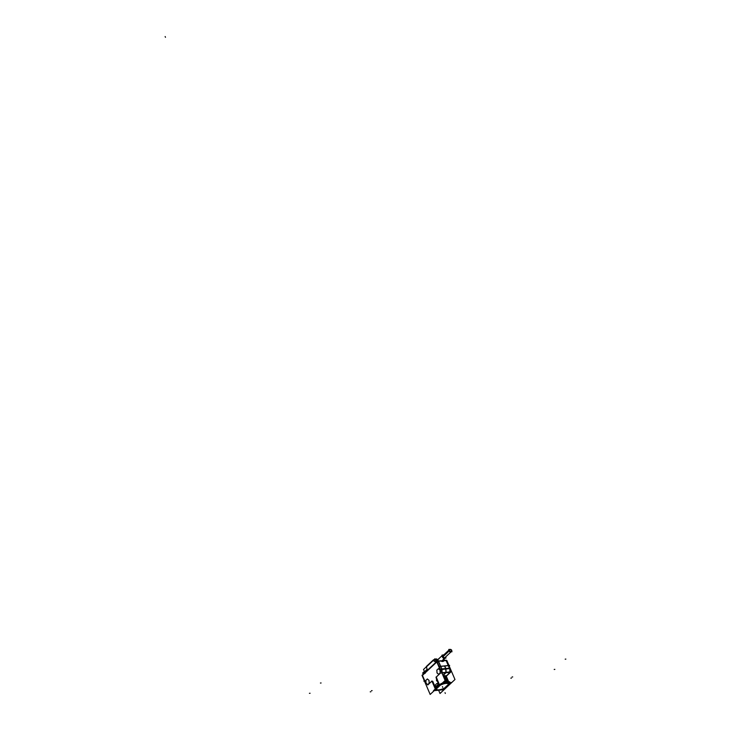 <?xml version="1.0" encoding="UTF-8"?>
<svg xmlns="http://www.w3.org/2000/svg" width="731" height="731" viewBox="0 0 731 731"><rect width="100%" height="100%" fill="white"/><g stroke="black" fill="none" stroke-linecap="round" stroke-linejoin="round"><path stroke-width="1.1" d="M448.423 684.974L448.788 684.783A7.008 2.376 156.9 0 0 446.732 683.101A7.008 2.376 156.9 0 0 440.3 684.984A7.008 2.376 156.9 0 1 446.732 683.101A7.008 2.376 156.9 0 1 448.788 684.783L445.819 687.432M445.901 687.478L445.901 687.478A7.008 2.376 156.9 0 1 436.745 689.963A7.008 2.376 156.9 0 1 435.904 689.086A7.008 2.376 156.9 0 0 439.349 690A7.008 2.376 156.9 0 0 445.901 687.478M450.415 672.027L450.232 668.719L449.638 668.152L450.132 668.28L449.592 668.591L446.001 660.303M446.961 660.769L449.062 665.722M449.099 665.868L448.56 665.639L449.547 668.362L445.8 668.719L444.603 665.914L440.656 666.297L448.551 665.53L444.603 665.914L445.8 668.719L446.038 672.346L441.816 672.73L442.045 669.313L445.846 668.938L446.038 672.346L442.054 672.703L441.999 669.093L449.602 668.582L440.51 669.651L441.88 669.569L441.734 668.92L449.611 668.143L449.94 668.691M449.839 672.301L446.285 676.166L449.967 672.721L446.038 672.346L449.958 671.935L446.038 672.346L442.895 675.252L446.257 676.184L450.031 672.648L446.285 676.166L443.233 675.225L445.919 672.712L442.1 673.059L449.839 672.301L449.885 671.707M446.522 676.742L443.205 675.974L446.477 676.623L446.202 675.965M436.772 678.277L436.252 677.043L436.38 678.998L436.782 678.286M443.379 676.394L443.379 676.394A7.657 2.595 -23.1 0 1 446.623 677.007A7.657 2.595 -23.1 0 0 446.577 676.86A7.657 2.595 -23.1 0 0 443.26 676.111M436.416 679.099L437.019 678.843L436.416 679.099M446.833 677.482L443.443 676.531L446.76 677.272M446.796 677.363L443.525 676.714M437.092 679.017L436.699 679.748L437.101 679.026M443.699 677.134L443.699 677.134A7.657 2.595 -23.1 0 1 446.943 677.747A7.657 2.595 -23.1 0 0 446.897 677.591A7.657 2.595 -23.1 0 0 443.571 676.842M436.736 679.839L437.339 679.592L436.736 679.839M443.836 677.463L447.18 678.386L443.836 677.454L447.116 678.112L443.763 677.281L445.069 677.171L447.08 678.012M444.019 677.884L444.019 677.884A7.657 2.595 -23.1 0 1 447.262 678.496A7.657 2.595 -23.1 0 0 447.208 678.341A7.657 2.595 -23.1 0 0 443.891 677.591M437.056 680.588L437.65 680.333L437.056 680.588M447.436 678.852L444.073 678.021L447.399 678.761M447.473 678.971L444.156 678.194M444.338 678.633L444.338 678.633A7.657 2.595 -23.1 0 1 447.582 679.245A7.657 2.595 -23.1 0 0 447.527 679.081A7.657 2.595 -23.1 0 0 444.21 678.331M437.376 681.329L437.97 681.082L437.376 681.329M447.792 679.711L444.393 678.77L447.719 679.51M432.149 681.721L431.893 681.109L427.863 684.874L425.744 683.046L422.454 675.407L436.827 661.966L438.965 666.974L436.827 661.966L422.454 675.407L425.744 683.046L427.863 684.874L431.893 681.109L432.149 681.721M432.158 681.749L432.761 681.493L432.158 681.749M432.798 681.584L432.396 682.306L433.09 682.27L432.478 682.489L432.798 681.584M433.117 682.334L432.789 683.211L433.117 682.334M432.798 683.238L433.41 683.019L432.798 683.238M433.437 683.074L433.108 683.96L433.437 683.074M433.117 683.978L433.73 683.768L433.117 683.978M433.757 683.823L433.419 684.7L434.05 684.508L433.428 684.728L433.757 683.823M434.068 684.572L433.739 685.45L434.36 685.258L433.748 685.468L434.068 684.572M434.388 685.312L434.059 686.19L434.388 685.312M434.068 686.217L434.671 685.961L434.068 686.217M434.707 686.062L434.305 686.774L435 686.747L434.388 686.966L434.707 686.062M435.027 686.802L434.689 687.679L435.027 686.802M434.707 687.707L435.32 687.487L434.707 687.707M435.338 687.551L435.009 688.428L435.338 687.551M435.018 688.456L435.621 688.2L435.018 688.456M436.041 688.447L435.521 688.538L436.041 688.447M435.429 685.76L436.188 688.145L435.429 685.76A0.868 0.557 -95.6 0 1 435.603 684.682A0.868 0.557 -95.6 0 0 435.429 685.76M437.074 683.421A0.868 0.557 -95.6 0 1 437.567 683.759L438.344 685.185L437.567 683.759A0.868 0.557 -95.6 0 0 436.827 683.54A0.868 0.557 84.4 0 1 437.065 683.421A0.868 0.557 -95.6 0 0 436.827 683.54L435.603 684.682A0.868 0.557 84.4 0 0 435.42 685.788M438.938 685.742L439.276 684.92L438.938 685.742M438.92 684.965L439.322 684.243L438.92 684.965M439.322 684.234L438.6 684.216L439.002 683.503L438.326 683.567L438.609 682.571L438.006 682.818L438.289 681.822L437.686 682.078L437.97 681.082L437.686 682.078L438.289 681.822L438.006 682.818L438.609 682.571L438.326 683.567L439.002 683.494L438.6 684.216L439.322 684.234M438.372 668.719L436.882 670.099L437.037 672.922L438.682 674.329L440.163 672.968L438.691 674.347L437.037 672.922L436.882 670.099L438.372 668.719M438.39 668.701L440.007 670.089L438.39 668.701L436.818 670.135M438.627 674.375L440.19 672.913L440.044 670.153L438.317 668.673M427.37 678.998L425.881 680.378L426.036 683.202L427.681 684.609L429.161 683.247L427.69 684.627L426.036 683.202L425.881 680.378L427.37 678.998M429.006 680.369L427.388 678.98L429.006 680.369M427.635 684.655L429.188 683.202L429.042 680.433L427.315 678.953M446.678 686.546L447.5 685.779M440.208 685.23L436.334 688.849L440.208 685.23M448.514 684.362L444.558 688.063A6.552 2.22 156.9 0 1 444.485 688.099A6.552 2.22 156.9 0 0 444.558 688.063L448.514 684.362A6.552 2.22 156.9 0 0 448.45 684.042A6.552 2.22 156.9 0 0 440.354 685.13A6.552 2.22 156.9 0 1 448.514 684.362L444.43 688.145M436.325 688.894A6.552 2.22 156.9 0 0 436.389 689.178A6.552 2.22 156.9 0 0 444.421 688.127A6.552 2.22 156.9 0 1 436.325 688.894M436.928 687.204L437.787 686.409L437.266 685.221L436.416 686.007L436.955 687.231L437.805 686.436L437.266 685.185L436.416 685.98M437.768 686.436L436.955 687.195L436.444 685.989L436.955 687.186L437.768 686.436M447.208 682.388L442.62 683.357L448.843 682.754L447.217 682.388L448.889 682.745M442.748 682.699L449.017 682.58M448.469 681.922L443.087 682.379M443.845 681.959L445.837 681.584L443.845 681.959M444.064 681.466L448.733 681.895M448.706 681.84L446.65 680.899L444.357 681.191L446.659 680.899L448.67 681.74M445.106 680.442L448.45 681.365L445.106 680.433L448.386 681.091L445.033 680.259L446.339 680.15L448.35 681M444.969 680.122L444.969 680.122A7.657 2.595 -23.1 0 1 448.213 680.735A7.657 2.595 -23.1 0 0 448.167 680.57A7.657 2.595 -23.1 0 0 444.841 679.821M444.786 679.693L448.13 680.625L444.795 679.702L448.066 680.351L444.713 679.51L446.02 679.41L448.03 680.25M444.594 680.972L445.517 680.835L444.594 680.972A7.657 2.595 -23.1 0 1 448.532 681.475A7.657 2.595 -23.1 0 0 448.487 681.319A7.657 2.595 -23.1 0 0 444.996 680.588M448.423 684.39L444.503 688.054A6.46 2.184 -23.1 0 1 436.48 689.159A6.46 2.184 -23.1 0 1 436.416 688.867A6.46 2.184 -23.1 0 0 444.503 688.054L448.423 684.39A6.46 2.184 -23.1 0 0 448.368 684.088A6.46 2.184 -23.1 0 0 440.409 685.139A6.46 2.184 -23.1 0 1 448.423 684.39M436.425 688.83L440.272 685.239L436.425 688.83M443.955 660.714L443.361 660.705L443.955 660.705A3.061 2.102 -133.1 0 1 440.93 660.998L440.848 660.943A3.07 2.111 -133.1 0 0 444 660.66M443.37 660.696L443.955 660.705A3.061 2.102 -133.1 0 1 440.93 660.998L438.499 661.235L440.656 666.288L438.499 661.235L440.848 660.952M440.501 666.325L439.294 666.809L440.501 666.325M440.4 669.404L441.999 669.093L440.665 666.407L441.734 668.92L440.4 669.404M442.511 655.259L438.362 659.143A1.983 1.361 46.9 0 0 438.235 660.806A1.983 1.361 46.9 0 1 438.984 658.869M443.132 654.994A1.983 1.361 46.9 0 0 442.785 655.077A1.983 1.361 46.9 0 1 443.132 654.994A1.983 1.361 -133.1 0 1 443.534 655.003A1.983 1.361 -133.1 0 0 443.132 654.994L443.242 655.04M442.228 655.753A1.983 1.361 46.9 0 0 443.141 657.891A1.983 1.361 46.9 0 1 442.228 655.753A1.992 1.371 -133.1 0 0 443.15 657.909M444.503 658.439A1.992 1.371 -133.1 0 0 445.307 658.064A1.983 1.361 -133.1 0 1 444.594 658.421A1.983 1.361 46.9 0 1 443.662 658.22A1.983 1.361 46.9 0 0 444.594 658.421A1.983 1.361 -133.1 0 0 445.216 658.147A1.983 1.361 -133.1 0 0 445.298 658.064A1.983 1.361 -133.1 0 1 445.298 658.074A1.983 1.361 -133.1 0 1 444.585 658.348L444.631 658.128M444.558 658.055A1.709 1.179 -133.1 0 0 445.462 657.096A1.718 1.188 -133.1 0 1 444.64 658.064A1.718 1.188 46.9 0 1 442.684 656.703A1.718 1.188 46.9 0 1 443.37 655.086A1.718 1.188 -133.1 0 1 443.58 655.086A1.709 1.179 -133.1 0 0 443.297 655.104M443.032 655.543A1.416 0.978 46.9 0 0 444.53 657.809A1.416 0.978 46.9 0 1 443.233 655.405A1.416 0.978 46.9 0 0 443.096 655.488M444.969 657.617A1.416 0.978 -133.1 0 1 444.53 657.809A1.416 0.978 -133.1 0 0 445.115 657.416A1.416 0.978 -133.1 0 1 445.033 657.553M433.876 659.938L433.227 660.522L433.849 659.929L433.227 660.522L435.904 662.323L433.775 660.495M427.16 669.322L426.42 666.864L433.227 660.495L426.95 666.014M449.446 649.603A1.38 0.95 46.9 0 0 451.329 651.623M451.447 651.467A1.38 0.95 46.9 0 0 449.602 649.493M438.637 690.219L440.025 693.491L454.984 679.51L446.769 660.413M450.168 668.362L449.629 668.207M444.521 665.914L449.647 665.411L448.935 666.078M444.503 665.868L445.746 668.783L449.83 668.408L448.587 665.493M445.965 672.419L450.04 672.017L449.848 668.472L445.764 668.874L445.965 672.419M450.031 671.908L445.956 672.337L450.68 672.127L446.266 676.248M445.837 672.721L449.921 672.292L445.828 672.73M445.91 672.648L443.141 675.225M435.978 677.153L436.526 678.45M443.196 675.965L446.531 676.742M436.672 680.927L436.425 680.351M436.955 661.336L445.124 680.479L430.166 694.45L422.006 675.307L436.955 661.336M424.528 680.47L423.816 681.137L424.464 681.073M431.966 681.027L427.781 684.938M431.902 680.972L432.286 681.886M432.825 681.356L432.277 681.246M433.136 682.105L432.588 681.986M432.834 682.562L433.127 682.087M433.154 683.302L433.492 682.928L432.907 682.736M433.803 683.695L433.227 683.485M434.095 684.335L433.547 684.225M434.104 685.541L434.442 685.166L433.858 684.965M434.762 685.934L434.177 685.715M435.046 686.573L434.497 686.455M435.055 687.77L435.402 687.396L434.817 687.204M435.713 688.163L435.137 687.953M446.111 687.359A6.999 2.367 -23.1 0 1 436.754 689.973A6.999 2.367 -23.1 0 1 435.923 689.077M451.411 682.498L441.159 683.503L433.428 690.722L443.68 689.726M435.402 685.715L436.243 688.319M436.846 683.512L435.566 684.709M437.065 683.421A0.868 0.557 84.4 0 1 437.567 683.787M438.764 685.961L437.531 683.723M437.239 685.194L437.906 686.747M437.083 687.505L436.425 685.961M438.134 685.312L438.637 685.861M442.017 683.375A7.621 2.577 -23.1 0 1 448.935 682.745M440.263 685.02A6.999 2.367 -23.1 0 1 446.751 683.12A6.999 2.367 -23.1 0 1 448.761 684.846M442.739 683.348L447.253 682.388M443.406 682.078A7.657 2.595 -23.1 0 1 448.532 681.913M442.593 682.836A7.657 2.595 -23.1 0 1 449.081 682.727M443.909 681.612A7.657 2.595 -23.1 0 1 448.706 681.895M444.658 679.373A7.657 2.595 -23.1 0 1 447.902 679.985M444.466 678.944L447.801 679.72M444.53 679.081A7.657 2.595 -23.1 0 1 447.847 679.83A7.657 2.595 -23.1 0 1 447.893 679.985M444.786 687.962A6.552 2.22 -23.1 0 1 436.398 689.205A6.552 2.22 -23.1 0 1 436.343 688.794M440.364 685.121L436.261 688.958M448.176 681.95L449.729 681.795L448.989 682.489M444.494 688.154L448.596 684.317M440.071 685.303A6.552 2.22 -23.1 0 1 448.459 684.061A6.552 2.22 -23.1 0 1 448.514 684.481M436.434 688.766A6.46 2.184 156.9 0 0 436.489 689.169A6.46 2.184 156.9 0 0 444.722 687.962M436.352 688.931L440.427 685.13M448.423 684.499A6.46 2.184 156.9 0 0 448.368 684.106A6.46 2.184 156.9 0 0 440.135 685.312M434.653 690.356L443.059 689.534L450.186 682.873L441.78 683.695L434.653 690.356M443.872 660.257L446.623 660.321M443.909 660.605L443.415 660.614A2.622 1.809 -133.1 0 1 443.388 660.65L443.47 660.577M438.454 661.253L440.985 661.007M448.752 665.621L446.504 660.349L438.298 661.144L440.546 666.416L448.752 665.621M444.713 665.895L439.587 666.398L438.874 667.056M440.528 666.279L441.771 669.194L445.901 668.774L444.658 665.85M441.972 669.34L445.873 668.719M441.981 672.803L446.12 672.401L445.928 668.865L441.789 669.258L441.981 672.803M446.056 672.63L441.972 672.694M441.286 673.05L446.093 672.63L443.333 675.206M440.345 673.196L436.16 677.107M442.045 673.26L441.908 669.486L440.473 669.578M441.917 669.578L440.51 669.669M441.789 668.966L440.427 669.459M445.727 668.728L449.675 668.591M437.092 661.637L438.298 661.153M438.49 661.126L440.738 666.398L439.34 666.91M437.129 661.738L438.344 661.272M440.866 660.806L437.211 661.317M422.07 675.462L437.229 661.363M442.164 660.769L444.777 658.329A1.983 1.361 -133.1 0 1 443.872 658.202M443.333 655.031L443.315 654.903A1.983 1.361 -133.1 0 0 442.712 655.086M443.032 657.635A1.983 1.361 -133.1 0 1 442.273 655.871M441.972 660.787L444.585 658.348M443.123 654.921A1.983 1.361 -133.1 0 1 443.726 654.949M443.68 654.994L441.972 655.159L443.297 658.256L446.029 657.991L445.599 656.977A1.983 1.361 -133.1 0 1 445.608 657.014M444.585 658.43L442.072 660.778L444.713 658.119M444.686 658.421A1.992 1.371 -133.1 0 1 443.635 658.229M444.722 658.046A1.709 1.179 -133.1 0 1 442.703 656.703A1.709 1.179 -133.1 0 1 443.461 655.086M445.234 657.306A1.416 0.978 -133.1 0 1 444.576 657.699M444.713 657.681A1.416 0.978 -133.1 0 1 443.361 655.296M437.394 661.144L436.389 658.805L435.036 660.075M424.501 671.743A4.733 1.608 156.9 0 0 423.98 673.041L423.989 673.068A4.733 1.608 156.9 0 1 424.519 671.78A4.733 1.608 156.9 0 0 424.007 673.096M443.342 660.66L443.114 660.12M436.772 661.509L435.804 660.623M434.744 659.727L433.593 660.047M436.645 662.615L434.991 658.741L423.523 669.459L425.177 673.333M424.684 671.606L426.703 669.724L424.693 671.625M427.114 669.34L426.758 669.779L426.895 669.203M426.712 666.151L433.602 659.801M436.672 659.463L437.842 659.353M426.283 667.001L433.364 660.385M426.255 666.91L426.502 666.425M426.411 666.882L427.461 665.585M427.114 669.395L426.401 666.809L427.132 669.386M423.962 672.995L422.573 673.132L424.373 671.442M443.909 660.714L446.44 660.468M446.376 660.358L448.587 665.63M446.084 660.248L446.897 660.614L443.425 660.623M449.09 665.767L446.504 660.358M436.846 670.044L437.01 672.986M440.163 673.004L440.007 670.062M436.974 672.895L438.691 674.375M425.844 680.333L426.009 683.266M427.379 678.953L425.826 680.415M429.161 683.284L429.006 680.351M425.972 683.183L427.699 684.655M449.748 668.728L449.958 672.493L450.442 672.419L450.232 668.646L449.748 668.728M443.013 656.511L449.583 650.38A1.38 0.95 -133.1 0 0 451.603 651.358A1.38 0.95 -133.1 0 1 449.583 650.38L443.013 656.511M451.676 650.179A1.38 0.95 -133.1 0 1 451.603 651.358A1.38 0.95 -133.1 0 0 451.676 650.179M443.077 656.666L449.647 650.526A1.38 0.95 -133.1 0 1 451.74 650.325A1.38 0.95 -133.1 0 0 449.647 650.526L443.077 656.666M451.749 651.147L452.005 651.75L449.821 651.961L448.761 649.475L449.675 649.393M446.732 677.226L443.443 676.531M447.052 677.975L443.763 677.281M447.372 678.715L444.073 678.021M436.827 683.54L435.603 684.682M440.19 672.913L440.044 670.153M429.198 683.202L429.042 680.433M437.768 686.418L437.266 685.221M448.642 681.703L444.357 681.191M448.322 680.954L445.033 680.259M448.012 680.214L444.713 679.51M447.692 679.464L444.393 678.77M443.626 660.541L446.385 660.468L448.542 665.521L446.385 660.468L443.955 660.705M438.116 661.071L440.702 666.398M438.965 667.056L440.071 669.66L440.272 673.278L436.252 677.043L440.272 673.278L440.071 669.66L438.965 667.056L440.099 669.706M445.462 657.096A1.718 1.188 -133.1 0 1 444.64 658.064A1.718 1.188 46.9 0 1 442.684 656.703A1.718 1.188 46.9 0 1 443.37 655.086A1.718 1.188 -133.1 0 1 443.58 655.086M424.729 671.561L425.095 672.419L424.729 671.561M424.519 671.78A4.733 1.608 156.9 0 0 424.163 673.288M449.784 668.792L449.958 671.935L449.784 668.792M450.296 671.953L449.976 671.213M449.666 668.198L448.569 665.639M442.419 686.61L442.739 687.359M425.698 683.01L427.909 684.91M436.206 686.308L436.681 686.866M445.005 692.677L445.325 693.427M371.449 690.694L372.106 690.631M370.215 691.837L370.873 691.773M511.49 678.066L510.832 678.13M512.714 676.915L512.056 676.979M165.142 36.55L165.462 37.299L165.142 36.55M436.937 685.961L437.385 687.03L436.937 685.961M444.119 660.23L443.534 660.257M440.574 669.432L441.241 669.368M440.272 673.352L440.071 669.587M442.401 672.703L442.081 671.963M442.072 660.778L444.676 658.339M565.858 659.106L565.2 659.17L565.858 659.106M321.083 682.973L320.425 683.037L321.083 682.973M554.856 669.386L554.199 669.45L554.856 669.386M310.081 693.253L309.423 693.317M443.05 656.593L449.3 650.745M449.337 650.718A1.38 0.95 46.9 0 0 451.438 650.508A1.38 0.95 46.9 0 0 449.337 650.718M440.601 660.787L438.445 661.135M440.51 669.651L441.88 669.569M426.42 666.864L427.105 669.349M449.026 665.685L450.132 668.28M436.846 661.646L438.253 661.016L436.864 661.619M436.626 659.947L438.591 658.978M442.447 660.742L445.115 658.247L442.447 660.742M437.476 659.536L436.736 659.6L437.476 659.536M426.73 666.124L433.273 660.011M423.953 672.959L423.998 672.127M444.887 657.635L451.091 651.833M443.004 655.625L448.998 650.023M450.159 668.335L449.008 665.639M446.029 675.563L446.577 676.86M438.18 661.025L440.702 660.778M436.59 659.965L438.627 658.96M438.28 659.216L442.593 655.177M426.328 666.508L433.41 659.883M443.635 660.495L446.166 660.248M449.894 667.915L450.232 668.737"/></g></svg>
